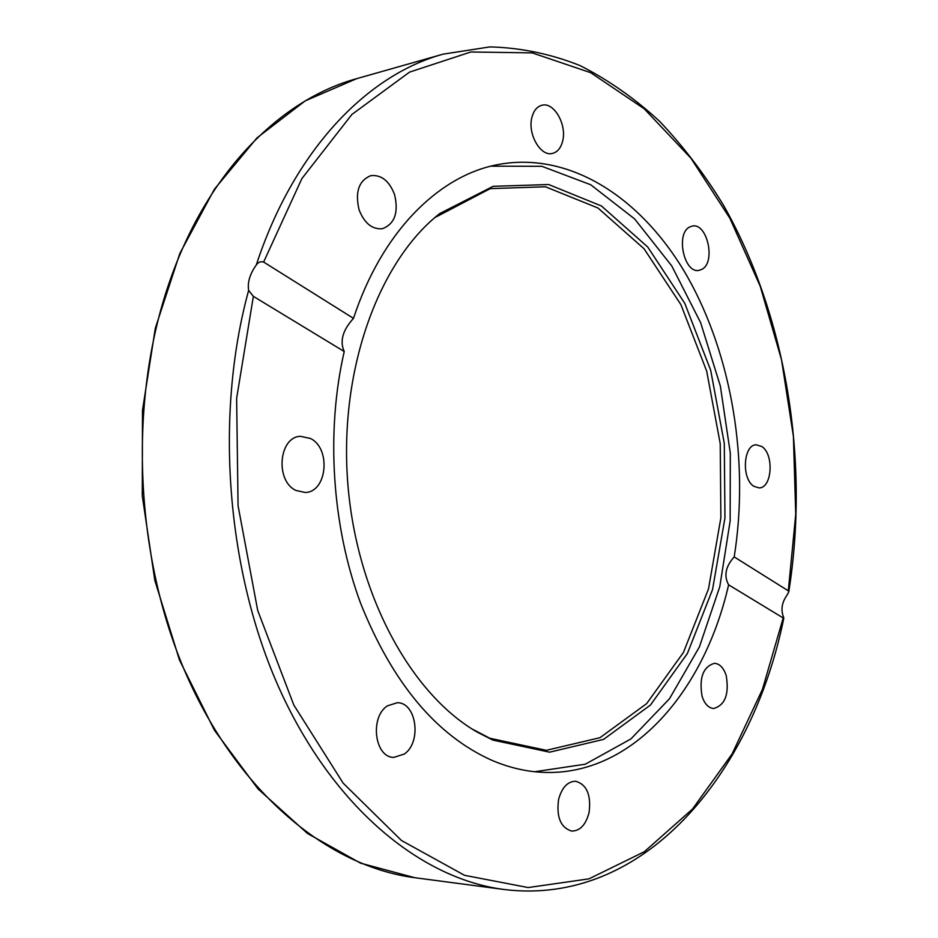 <?xml version="1.0" encoding="UTF-8"?>
<svg xmlns="http://www.w3.org/2000/svg" width="938" height="938" viewBox="0 0 938 938"><rect width="100%" height="100%" fill="white"/><g stroke="black" fill="none" stroke-linecap="round" stroke-linejoin="round"><path stroke-width="1.41" d="M689.793 226.949L692.256 226.093C707.275 222.412 716.093 262.534 701.847 269.358L699.056 270.343C684.095 273.955 675.348 233.339 689.793 226.949M761.785 446.5C774.26 454.226 772.138 488.17 759.112 487.901L753.882 486.318C741.266 478.919 743.271 444.589 756.227 444.788L761.785 446.5M726.223 675.63C729.307 694.214 725.109 705.177 713.642 708.518C708.46 708.002 704.602 703.934 702.081 696.313C698.986 677.705 703.113 666.707 714.463 663.307C719.774 663.764 723.702 667.879 726.223 675.63M589.064 812.601C585.84 824.807 580.047 830.974 571.664 831.091C560.654 827.633 556.293 817.127 558.567 799.563C561.827 787.557 567.537 781.448 575.698 781.248C586.825 784.555 591.28 795.014 589.064 812.601M404.278 754.058L393.714 757.4C374.543 757.435 369.619 717.019 387.464 705.833L397.278 702.726C416.566 702.351 421.959 742.239 404.278 754.058M295.939 490.445C275.01 480.995 278.762 436.909 300.418 436.311L310.548 438.515C331.302 448.575 327.081 492.262 305.167 492.473L295.939 490.445M359.09 209.819C354.916 192.032 358.797 180.647 370.721 175.676C381.32 174.538 389.27 180.858 394.593 194.647C398.732 212.527 394.722 223.877 382.552 228.684C372.257 229.658 364.436 223.373 359.09 209.819M532.01 117.004C533.804 110.52 537.064 106.615 541.765 105.291C553.948 101.492 567.291 125.012 562.554 141.462C560.76 148.134 557.418 152.108 552.529 153.398C540.558 157.009 527.156 133.524 532.01 117.004M728.615 584.831C723.69 575.815 725.555 566.505 734.196 556.914L788.319 590.834L788.752 591.937L786.806 595.478C782.128 602.231 780.862 608.926 783.007 615.551L783.828 618.072L783.195 617.966L728.615 584.831C703.793 693.768 629.328 778.845 539.116 772.115C523.252 770.966 507.388 766.979 491.512 760.167C436.17 735.204 392.553 682.981 360.673 603.474C331.923 526.054 325.779 431.492 344.234 351.516L253.366 296.361L248.64 290.393C247.339 282.455 249.883 273.978 256.285 264.962C258.325 262.159 260.776 261.186 263.637 262.054L353.497 318.369C342.687 330.164 339.591 341.221 344.234 351.516M490.762 166.167L541.859 166.307L590.67 184.727L634.604 218.894L671.725 265.876L700.616 322.613L720.349 386.034L730.315 453.148L730.151 521L719.798 586.602L699.396 646.915L669.462 698.775L630.922 738.933L585.277 764.212L534.742 771.728M353.497 318.369C381.438 233.07 437.002 177.411 495.03 165.158C569.249 149.552 642.6 198.199 687.507 276.886C732.273 356.276 749.368 461.93 734.196 556.914M492.802 740.082L477.442 732.226C410.621 694.108 355.725 593.426 347.611 480.948C339.392 368.47 379.151 260.905 439.77 213.536L493.142 186.322L548.66 184.528L601.457 205.985L647.759 247.046L684.787 303.337L710.687 370.287L724.288 443.322L724.957 517.917L712.552 589.521L687.39 653.505L650.444 705.048L603.568 739.402L549.633 752.17L492.802 740.082M434.845 217.593L490.234 188.644L545.435 186.779L597.975 208.013L644.043 248.746L680.906 304.639L706.689 371.131L720.232 443.686L720.876 517.799L708.507 588.935L683.427 652.461L646.645 703.629L599.98 737.69L546.326 750.318L489.824 738.253L471.978 728.92M263.637 262.054L301.884 178.595L351.867 114.471L409.531 72.12L470.841 51.977L532.233 52.891L590.764 72.718L644.207 108.785L690.954 158.229L729.87 218.249L760.226 286.231L781.518 359.735L793.419 436.451L795.729 514.223L788.319 590.834M788.752 591.937C809.717 460.394 786.196 315.203 723.116 204.59C704.262 173.87 683.11 146.129 659.66 121.365C634.991 98.607 608.516 80.035 580.223 65.648C551.075 53.982 520.965 47.732 489.894 46.9L443.146 54.146C367.18 74.876 293.887 150.127 256.285 264.962M356.71 78.651L305.19 100.87L256.989 137.886L214.427 189.195L179.85 253.412L155.321 328.206L142.482 410.34L142.283 495.862L154.84 580.446L179.416 659.871L214.485 730.339L257.985 788.881L307.512 833.495L360.555 863.159L414.748 877.698C328.968 866.689 238.873 793.911 186.545 675.137C134.427 556.469 127.931 401.159 169.473 281.986C207.169 172.322 280.415 99.534 356.71 78.651L443.146 54.146M248.64 290.393C214.227 415.851 226.609 572.614 280.11 690.309C333.846 808.11 421.279 878.812 503.823 889.459L414.748 877.698M783.195 617.966L762.465 689.324L732.109 753.918L692.525 809.013L644.418 851.669L589.005 878.847L528.164 887.559L464.521 875.306L401.476 840.507L343.109 783.089L293.805 705.013L257.704 610.45L238.064 505.676L236.634 398.322L253.366 296.361M474.558 730.444L477.442 732.226M437.178 215.717L439.77 213.536M783.828 618.072C752.077 774.671 643.714 906.858 503.823 889.459"/></g></svg>
